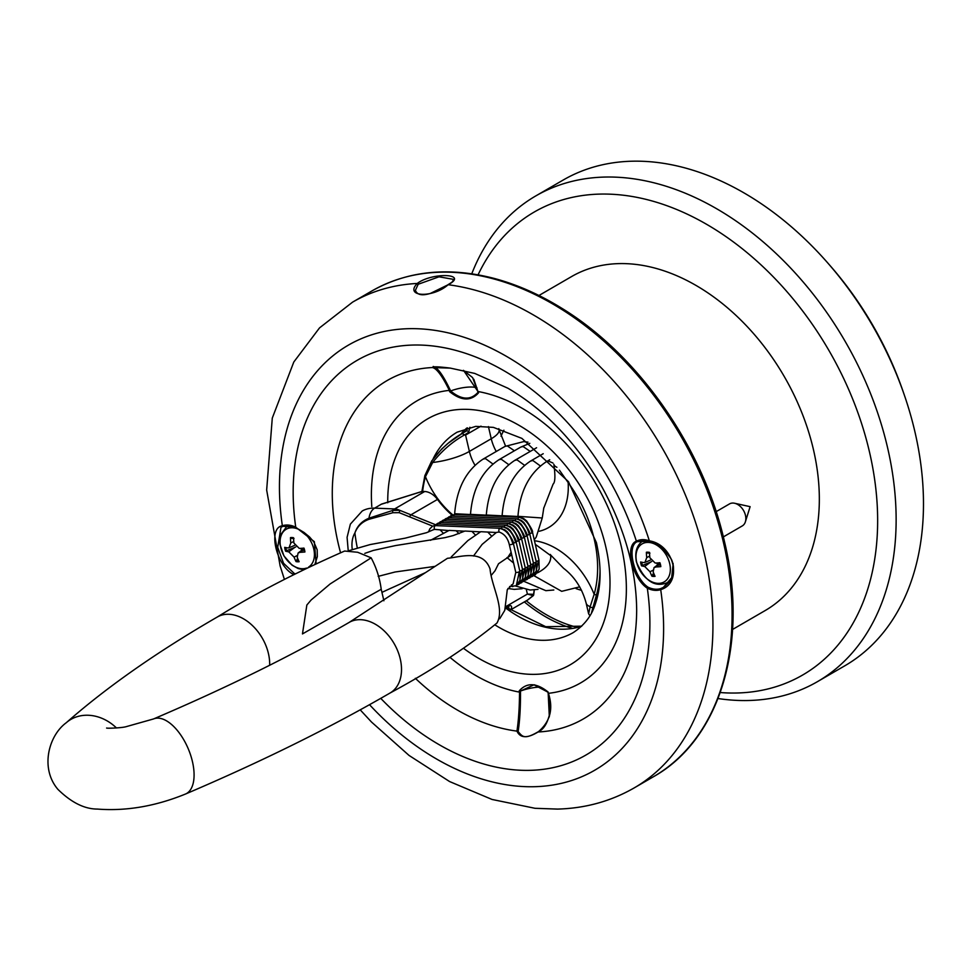 <?xml version="1.0" encoding="UTF-8"?>
<svg xmlns="http://www.w3.org/2000/svg" width="971" height="971" viewBox="0 0 971 971"><rect width="100%" height="100%" fill="white"/><g stroke="black" fill="none" stroke-linecap="round" stroke-linejoin="round"><path stroke-width="1.46" d="M513.137 583.729L515.783 572.38L509.314 544.585C507.76 538.104 504.398 533.929 499.215 532.047L496.739 532.351M435.19 525.772L435.761 525.627A2.197 1.444 92.4 0 0 435.19 525.772A2.197 1.444 92.4 0 0 434.62 529.389L448.833 530.554M473.484 556.019L482.126 544.391L496.436 532.436M480.912 531.695L496.315 532.509M449.282 530.397L464.599 531.198M430.481 540.325L448.99 530.457M465.097 531.052L480.487 531.853M364.805 553.373L373.252 550.448L395.537 545.568L444.936 537.655L453.178 535.579L464.842 531.076M434.62 529.389L432.993 529.887M424.885 475.559A1.76 1.044 15.8 0 0 424.873 475.596A1.76 1.044 15.8 0 0 425.468 476.712L432.665 462.499C441.756 450.908 452.377 441.72 464.514 434.923L468.629 432.35L469.903 427.276M524.34 601.911A138.185 95.813 -120.1 0 0 572.174 628.322M533.431 595.162A1.76 0.898 -168.4 0 0 533.698 594.81A1.76 0.898 -168.4 0 0 533.565 594.313A1.76 1.59 90 0 1 533.261 595.49L527.471 600.09M534.208 589.919L533.565 594.313L527.399 594.082L533.249 595.672A1.76 1.76 0 0 0 533.698 594.798M464.514 434.923A43.829 2.779 4 0 1 465.57 435.081L469.381 451.43L491.253 438.746A35.09 24.336 59.9 0 0 496.254 451.479M462.062 433.539L448.323 443.116L441.793 448.93L431.719 460.934A1.76 0.789 -146.9 0 1 431.949 460.764C440.494 449.136 450.544 440.057 462.062 433.539L464.369 434.826M467.476 427.871L466.541 430.906M510.285 610.031A8.775 6.081 -120.1 0 0 511.183 609.133A1.76 1.214 -142.7 0 1 508.962 608.477A7.015 4.867 59.9 0 1 508.634 608.853M511.183 609.133C512.178 606.402 511.438 605.249 508.962 605.686A1.76 1.214 59.9 0 1 508.501 606.984L505.236 608.878M508.501 606.984L508.962 608.477A117.564 81.515 -120.1 0 1 507.627 607.494M421.9 491.447L424.873 475.596A1.76 1.044 15.8 0 0 424.873 475.608L431.719 460.934A1.76 0.789 -146.9 0 0 432.665 462.499A35.09 10.208 -13.1 0 0 469.381 451.43A35.09 24.336 59.9 0 0 474.977 465.206M435.421 524.668L399.736 510.309L392.757 510.418L368.992 518.198C361.928 521.099 357.231 526.003 354.913 532.909C357.474 526.197 362.268 521.633 369.296 519.206L392.927 512.712L399.251 512.688L432.811 526.185M452 515.067A71.065 49.278 59.9 0 1 437.484 499.422L410.721 514.933L409.653 516.669M392.927 512.712A1.76 0.68 78.5 0 1 392.757 510.418A13.157 8.678 -87.6 0 1 394.614 508.95A17.551 12.162 -120.1 0 1 399.736 510.309L399.251 512.688M437.484 499.422A17.551 12.162 -120.1 0 0 424.691 491.508L422.167 491.362A1.76 1.177 -119.2 0 0 421.511 491.605M381.542 504.18L421.681 491.605A4.891 1.42 -13.1 0 0 422.167 491.362L422.033 491.326A1.76 1.214 -120.1 0 0 421.73 491.447L421.924 491.326M421.05 491.909A1.76 0.995 64.7 0 1 421.317 491.654L381.469 504.119L374.648 508.136A43.865 30.417 -120.1 0 0 362.159 511.062L350.373 524.122L347.084 537.351L348.237 550.873L370.218 544.549L405.125 538.177L426.56 532.691L433.139 529.814M591.509 612.847L596.57 594.58A1.76 1.044 -164.2 0 1 594.155 594.288L590.174 606.632A35.09 10.208 166.9 0 1 586.181 603.246C582.212 588.462 574.674 576.81 563.593 568.302L550.775 555.133M592.917 607.191A1.76 1.432 16.2 0 1 590.174 606.632L588.632 613.781L589.907 615.711M559.43 470.17L568.156 482.575L568.751 482.089M543.651 508.44L553.142 484.044M269.671 665.256A40.794 28.293 -120.1 0 0 251.78 624.948A40.794 28.293 -120.1 0 0 217.334 616.998C253.965 594.191 296.386 572.21 344.608 551.043L357.656 552.268L371.14 557.84C376.42 567.732 379.782 578.206 381.215 589.288L383.897 600.77M381.215 589.288A6565.344 1909.035 -13.1 0 0 302.466 633.929L306.848 605.018L311.205 599.92L330.14 583.947L371.14 557.84M496.982 623.006C505.041 608.465 491.593 586.618 490.064 569.018C482.769 548.749 460.157 557.184 447.449 558.301L349.159 622.411A40.794 28.293 59.9 0 1 349.159 622.411A40.794 28.293 59.9 0 1 360.763 619.692A40.794 28.293 59.9 0 1 397.782 651.104A40.794 28.293 59.9 0 1 390.075 693.003A40.794 28.293 59.9 0 1 390.063 693.015C431.913 670.378 467.549 647.038 496.982 623.006M387.635 589.725L425.152 572.769M549.331 716.816L548.117 692.02C536.429 682.722 526.804 682.334 519.242 690.83L520.456 691.061L533.989 684.822L547.947 692.153M520.456 691.061A19.736 5.741 166.9 0 1 539.366 687.128M518.089 731.43L518.113 731.479A0.874 0.716 161.6 0 0 516.936 731.114C520.238 738.251 527.277 738.543 538.068 731.988C550.12 721.89 553.567 709 548.421 693.318L548.117 692.02M538.165 731.976L538.043 731.867C524.583 739.671 522.495 736.928 518.113 731.479A0.874 0.716 161.6 0 1 518.126 731.539C519.776 720.968 520.565 707.762 520.505 691.947L520.31 691.097M453.396 279.345L439.026 276.808L418.185 284.26L415.418 290.28C417.045 294.905 422.045 295.949 430.408 293.412L448.141 284.721C469.369 273.555 432.168 272.026 417.239 283.459C404.009 297.077 433.017 298.303 448.141 284.721A280.753 194.673 59.9 0 1 704.327 553.688A280.753 194.673 59.9 0 1 634.221 787.894C610.917 801.257 585.379 808.321 557.621 809.086L535.082 808.297L557.536 809.098M673.158 563.568L671.677 577.66L663.351 587.394L660.887 588.523A0.874 0.631 71.4 0 0 660.705 589.64C683.135 583.049 674.238 544.695 649.356 540.847A27.2 18.862 -120.1 0 0 636.381 541.199C624.559 545.508 632.157 578.158 647.317 588.208A228.112 158.176 59.9 0 1 572.756 761.543A228.112 158.176 59.9 0 1 380.753 698.367M316.109 563.496L314.349 541.672L295.742 527.192A27.2 18.862 -120.1 0 0 282.355 525.76C267.438 527.969 276.371 566.324 293.703 574.553M476.967 387.854A19.736 5.741 -13.1 0 0 450.617 390.973L450.289 390.196C443.201 375.279 437.496 367.366 433.175 366.468M473.812 379.248L477.902 391.434L463.531 370.376M548.154 693.088L548.117 693.197C550.132 704.582 550.63 711.585 549.598 714.195C547.159 723.905 543.299 729.791 538.043 731.867L538.068 731.988A195.572 135.612 59.9 0 0 621.234 679.142C631.308 660.838 636.454 637.923 636.673 610.395C636.357 569.868 624.875 528.879 602.251 487.454C577.017 443.371 545.556 410.284 507.882 388.218L474.734 373.422L450.35 368.118L432.338 367.548C436.574 368.24 442.23 375.838 449.318 390.366L449.622 391.665C461.322 400.962 470.947 401.351 478.509 392.854L477.987 391.519M519.242 690.83L519.546 692.129C519.424 707.568 518.563 720.567 516.936 731.114A195.572 135.612 59.9 0 1 415.345 678.304M432.86 367.366L432.799 367.402C432.957 366.443 438.819 366.674 450.398 368.118L450.35 368.118M450.483 391.046L449.622 391.665M478.181 392.114C470.826 400.453 461.638 400.076 450.617 390.973M432.811 367.402A0.874 0.874 -127.6 0 1 432.338 367.548A195.572 135.612 59.9 0 0 340.542 552.717M660.887 588.523A26.314 18.255 59.9 0 1 647.936 587.139C633.76 577.502 626.356 545.751 637.352 541.648L637.328 541.66A0.874 0.631 62.5 0 0 637.352 541.648A26.314 18.255 59.9 0 1 649.405 541.138M296.216 527.617L295.742 527.192A228.112 158.176 59.9 0 1 409.871 345.166A228.112 158.176 59.9 0 1 636.381 541.199A0.874 0.631 62.5 0 0 637.328 541.66L637.304 541.672M636.66 562.197A21.981 15.245 59.9 0 1 657.294 545.484A21.981 15.245 59.9 0 1 665.548 580.961A21.981 15.245 59.9 0 1 636.66 562.197M660.826 566.615A13.011 9.03 -120.1 0 0 659.928 562.779A43.829 9.589 169.8 0 1 655.194 563.046L649.854 557.742A43.829 25.938 -89 0 1 649.49 552.39A13.011 9.03 -120.1 0 0 646.383 552.256A43.829 31.63 93.9 0 0 646.722 557.609L644.926 562.427L643.773 562.573A43.829 10.499 171.1 0 1 640.617 561.978A13.011 9.03 -120.1 0 0 641.515 565.826A43.829 14.893 -17.5 0 0 644.683 566.469L650.012 571.773A43.829 31.23 96.3 0 0 651.954 576.216A13.011 9.03 -120.1 0 0 655.061 576.337A43.829 26.338 -91.1 0 1 653.155 571.895L654.029 567.622L656.093 566.943A43.829 15.791 -16.1 0 0 660.826 566.615L660.292 566.372A11.943 8.29 59.9 0 0 659.479 562.804M644.683 566.469L650.849 561.942L641.515 565.826M650.849 561.942L651.687 561.578M651.954 576.216L653.568 572.963M649.526 553.409L646.383 552.256M656.712 562.974L657.549 564.964M295.099 573.74A26.314 18.255 59.9 0 1 294.249 573.448L283.52 563.241L277.706 547.304L281.007 527.241L283.095 526.294M306.484 568.084A21.981 15.245 59.9 0 1 281.942 551.467A21.981 15.245 59.9 0 1 290.936 527.799A21.981 15.245 59.9 0 1 313.754 548.931A21.981 15.245 59.9 0 1 308.608 567.064M288.763 551.831L294.929 547.304L285.595 551.188A43.829 14.893 -17.5 0 0 288.763 551.831L294.092 557.136A43.829 31.23 96.3 0 0 296.034 561.578A13.011 9.03 -120.1 0 0 299.141 561.711A43.829 26.338 -91.1 0 1 297.235 557.269L298.109 552.997L300.173 552.305A43.829 15.791 -16.1 0 0 304.906 551.989L304.372 551.734A11.943 8.29 59.9 0 0 303.559 548.178M304.906 551.989A13.011 9.03 -120.1 0 0 304.008 548.142A43.829 9.589 169.8 0 1 299.274 548.409L293.934 543.105A43.829 25.938 -89 0 1 293.558 537.752A13.011 9.03 -120.1 0 0 290.463 537.631A43.829 31.63 93.9 0 0 290.79 542.983L289.006 547.802L287.853 547.935A43.829 10.499 171.1 0 1 284.697 547.353A13.011 9.03 -120.1 0 0 285.595 551.188M293.606 538.784L290.463 537.631M294.929 547.304L295.767 546.952M296.034 561.578L297.648 558.325M300.792 548.348L301.629 550.326M716.149 511.656L729.512 503.913A12.72 8.824 59.9 0 1 734.61 503.257A12.72 8.824 59.9 0 1 745.461 515.31A12.72 8.824 59.9 0 1 745.376 521.828A12.72 8.824 59.9 0 1 742.281 525.918L723.346 536.902M732.571 629.451L765.221 610.528A193.011 133.84 -120.1 0 0 813.419 449.512A193.011 133.84 -120.1 0 0 626.55 263.675A193.011 133.84 -120.1 0 0 571.591 276.565L538.941 295.5M478.084 274.829A267.583 185.546 59.9 0 1 610.383 194.188A267.583 185.546 59.9 0 1 870.307 455.617A267.583 185.546 59.9 0 1 720.276 692.541M718.042 698.537A280.753 194.673 -120.1 0 0 817.436 681.666A280.753 194.673 -120.1 0 0 870.441 393.328A280.753 194.673 -120.1 0 0 615.735 177.159A280.753 194.673 -120.1 0 0 535.798 195.911A280.753 194.673 -120.1 0 0 471.772 273.786M535.798 195.911L563.144 180.06A280.753 194.673 59.9 0 1 643.081 161.307A280.753 194.673 59.9 0 1 827.729 262.935A280.753 194.673 59.9 0 1 904.317 395.015A280.753 194.673 59.9 0 1 844.782 665.815L817.436 681.666M904.317 395.015L903.127 391.568A267.583 185.546 -120.1 0 0 830.132 265.678L827.729 262.935M506.971 557.585L513.38 562.84M512.834 586.618A2.197 1.444 -87.6 0 1 512.737 586.618A2.197 1.444 -87.6 0 1 511.401 584.943M500.429 528.285A2.197 1.444 92.4 0 0 500.356 528.285A2.197 1.444 92.4 0 0 499.786 528.43A2.197 1.444 92.4 0 0 499.215 532.047M499.786 528.43C506.061 529.838 510.418 535.009 512.87 543.942A2.197 0.643 166.9 0 1 509.314 544.585M435.761 525.627L500.356 528.285L504.871 529.863L507.408 531.974C511.911 538.626 513.89 542.437 513.356 543.384L519.825 571.179A2.197 0.643 166.9 0 1 519.327 571.737L516.269 585.756L509.605 586.496M519.327 571.737A2.197 0.643 166.9 0 1 515.783 572.38M443.577 533.467L440.409 530.202M470.474 514.533L454.659 513.72C456.698 488.51 466.165 470.304 483.073 459.125L485.403 458.567L492.904 463.992M422.64 491.435A112.296 77.874 59.9 0 1 425.468 476.712A70.191 48.671 -120.1 0 0 452.692 514.812M505.563 446.09L499.07 429.704A35.09 10.208 166.9 0 1 491.253 438.746L488.425 426.597M480.997 426.135L465.57 435.081M468.629 432.35A1.76 1.214 -120.1 0 0 466.298 431.075L462.414 433.333M508.962 605.686L505.563 607.652M357.279 547.753A150.541 104.383 59.9 0 1 354.913 532.909A30.708 21.289 -120.1 0 0 352.255 549.368M369.296 519.206A1.76 1.056 70.9 0 1 368.992 518.198A13.157 8.678 -87.6 0 1 374.648 508.136L394.614 508.95L424.691 491.508M505.794 606.608L527.399 594.082L526.367 589.652M539.257 531.246A70.191 48.671 -120.1 0 0 568.156 482.575A112.296 77.874 59.9 0 1 594.155 594.288A70.191 48.671 -120.1 0 0 534.463 540.738M596.57 594.58A114.056 79.088 -120.1 0 0 600.054 570.317M556.917 467.282A35.09 10.208 166.9 0 1 553.834 464.259C555.448 475.766 555.206 482.381 553.094 484.116M543.821 507.736L542.243 517.992L517.944 516.317C519.971 491.108 529.45 472.913 546.345 461.723L549.732 459.756M552.948 463.009L548.676 461.164L546.37 461.711M550.278 554.441L550.606 554.854C551.674 561.724 547.268 567.732 537.388 572.902M451.187 515.504L454.331 514.679A2.197 1.444 92.4 0 0 453.421 516.159M451.369 515.395L454.901 514.533A2.197 1.444 92.4 0 0 454.331 514.679M454.901 514.521L519.497 517.179L523.587 518.502L526.549 520.869C531.125 527.714 533.103 531.513 532.496 532.278A2.197 0.643 166.9 0 1 532.011 532.848A2.197 0.643 166.9 0 1 529.681 533.54M532.496 532.278L538.966 560.085A2.197 0.643 166.9 0 1 538.468 560.643A2.197 0.643 166.9 0 1 536.15 561.335M519.497 517.179A2.197 1.444 92.4 0 0 518.927 517.325C525.19 518.745 529.559 523.915 532.011 532.848M518.927 517.325A2.197 1.444 92.4 0 0 517.992 518.927M538.468 560.643L535.397 574.662L533.941 575.281M486.289 515.176L470.486 514.363C472.525 489.153 481.992 470.959 498.888 459.769L520.759 447.085L529.802 443.334M508.064 556.953L510.977 552.523M491.277 535.749L487.855 532.157M475.402 535.021L472.04 531.501M217.334 616.998A40.794 28.293 -120.1 0 0 217.322 616.998C157.071 651.893 106.701 687.152 66.222 722.764C48.635 735.63 39.896 768.255 57.908 789.362C71.296 802.495 84.453 809.061 97.391 809.074C126.109 811.295 155.494 806.27 185.546 794.011C261.769 761.495 329.946 727.825 390.075 693.003M116.459 727.959A40.794 34.361 -131.4 0 0 66.222 722.764M106.676 727.995C105.475 728.444 120.101 728.165 125.757 726.781L153.539 718.953A40.794 20.233 66.9 0 1 160.688 718.467A40.794 20.233 66.9 0 1 190.595 755.037A40.794 20.233 66.9 0 1 185.546 794.011M459.052 533.649L456.224 530.858M540.361 465.946L532.861 460.509L530.53 461.079L543.214 453.712M517.931 516.475L502.116 515.662C504.155 490.452 513.623 472.258 530.53 461.079M508.719 464.636L501.218 459.21L498.888 459.769M530.227 451.43L523.09 446.526L520.759 447.085M514.399 450.775L507.275 445.883L504.944 446.442L523.575 441.635L527.993 442.121M502.104 515.832L486.301 515.018C488.34 489.809 497.807 471.603 514.703 460.424L536.587 447.74M524.534 465.291L517.033 459.866L514.703 460.424M581.641 626.259A115.804 80.302 59.9 0 1 506.122 608.356M460.861 434.243A115.804 80.302 59.9 0 1 464.308 430.408A115.804 80.302 59.9 0 1 466.735 428.077M433.102 458.907A115.804 80.302 59.9 0 1 457.195 432.144L475.766 426.366L493.438 427.386L521.864 438.37L568.423 481.64L596.425 542.68C601.583 566.311 601.28 586.557 595.502 603.428C591.934 615.432 584.554 625.13 573.363 632.522A115.804 80.302 59.9 0 1 494.882 624.863M387.757 502.784A142.13 98.557 59.9 0 1 482.49 411.146A142.13 98.557 59.9 0 1 605.649 546.236A142.13 98.557 59.9 0 1 575.839 661.13A142.13 98.557 59.9 0 1 463.713 648.446M478.509 392.854L478.205 391.556A163.043 113.049 59.9 0 1 621.367 546.879A163.043 113.049 59.9 0 1 548.421 693.318L547.899 692.25M520.505 691.947L519.546 692.129A163.043 113.049 59.9 0 1 450.01 657.379M371.796 506.607A163.043 113.049 59.9 0 1 449.318 390.366L450.289 390.196M295.742 527.399A26.314 18.255 59.9 0 0 283.265 526.233A0.874 0.631 -108.6 0 1 282.355 525.76A245.651 170.338 59.9 0 1 404.883 328.829A245.651 170.338 59.9 0 1 649.356 540.847L649.902 541.308M647.936 587.139L647.317 588.208A27.2 18.862 -120.1 0 0 660.705 589.64A245.651 170.338 59.9 0 1 578.813 777.929A245.651 170.338 59.9 0 1 369.526 704.691M284.369 579.286L280.146 566.008L266.661 490.027L272.281 418.113L293.8 362.013L319.52 327.895L352.582 302.139A280.753 194.673 59.9 0 1 417.239 283.459A0.874 0.668 -123.3 0 1 418.185 284.26M453.384 279.296L453.032 280.825C451.284 282.209 454.926 280.522 447.886 284.758L447.716 284.94M723.468 542.583A280.753 194.673 59.9 0 1 653.362 776.788C720.312 739.38 748.981 642.729 724.439 541.454C703.356 447.825 638.42 354.803 561.396 308.013C539.075 294.225 516.487 284.321 493.632 278.276C448.056 266.624 407.419 270.873 371.723 291.045A280.753 194.673 59.9 0 1 723.468 542.583M644.137 540.228A24.166 16.75 -120.1 0 0 642.838 540.956C636.77 545.095 634.621 552.074 636.406 561.893C644.38 580.779 654.6 587.722 667.065 582.734A24.166 16.75 -120.1 0 0 670.172 580.415M642.596 565.644A11.943 8.29 59.9 0 1 641.758 562.221M654.539 575.245A11.943 8.29 59.9 0 1 652.051 575.05M646.941 553.094A11.943 8.29 59.9 0 1 649.186 553.069A11.943 8.29 59.9 0 1 649.514 553.13M656.093 566.943L659.855 564.187M646.722 557.609L649.696 556.055M650.012 571.773L652.828 570.317M294.249 573.448L293.715 574.456M315.017 564.005L317.335 556.65L317.177 549.804L313.864 542L309.555 536.963L303.984 532.411L295.9 527.666L283.18 526.27L281.007 527.241M288.217 525.602A24.166 16.75 -120.1 0 0 286.918 526.318L288.047 525.59M291.021 538.468A11.943 8.29 59.9 0 1 293.266 538.444A11.943 8.29 59.9 0 1 293.594 538.492M286.676 551.006A11.943 8.29 59.9 0 1 285.838 547.595M298.619 560.607A11.943 8.29 59.9 0 1 296.131 560.413M290.79 542.983L293.776 541.417M294.092 557.136L296.908 555.679M300.173 552.305L303.935 549.55M577.405 627.363A135.891 94.223 59.9 0 1 526.282 600.782M581.532 590.356A102.331 70.956 59.9 0 1 576.094 588.62M501.024 436.282A102.331 70.956 59.9 0 1 503.9 430.189M503.16 526.695A2.197 1.444 92.4 0 0 503.087 526.695L507.602 528.273L510.151 530.397C514.642 537.048 516.621 540.847 516.087 541.794L522.556 569.589A2.197 0.643 166.9 0 1 522.07 570.159L519 584.166L517.543 584.797M522.07 570.159A2.197 0.643 166.9 0 1 519.74 570.851M437.933 524.182A2.197 1.444 92.4 0 1 438.491 524.037L437.933 524.182A2.197 1.444 92.4 0 0 437.023 525.675M516.087 541.794A2.197 0.643 166.9 0 1 515.601 542.364A2.197 0.643 166.9 0 1 513.271 543.056M438.491 524.037L503.087 526.695A2.197 1.444 92.4 0 0 502.517 526.84C508.792 528.248 513.149 533.431 515.601 542.364M502.517 526.84A2.197 1.444 92.4 0 0 501.594 528.442M516.827 518.769A2.197 1.444 92.4 0 0 516.754 518.769L521.281 520.347L523.818 522.471C528.309 529.11 530.287 532.909 529.753 533.868A2.197 0.643 166.9 0 1 529.268 534.438A2.197 0.643 166.9 0 1 526.95 535.13M529.753 533.868L536.223 561.663A2.197 0.643 166.9 0 1 535.737 562.233A2.197 0.643 166.9 0 1 533.419 562.925M448.626 516.985L452.17 516.111L516.754 518.769A2.197 1.444 92.4 0 0 516.196 518.915C522.459 520.322 526.816 525.505 529.268 534.438M452.17 516.111A2.197 1.444 92.4 0 0 451.6 516.256A2.197 1.444 92.4 0 0 450.69 517.749M516.196 518.915A2.197 1.444 92.4 0 0 515.261 520.517M447.364 517.944L451.6 516.256M535.737 562.233L532.666 576.252L531.21 576.859M514.096 520.359A2.197 1.444 92.4 0 0 514.023 520.347L518.538 521.937L521.087 524.049C525.578 530.7 527.556 534.499 527.022 535.458A2.197 0.643 166.9 0 1 526.537 536.016A2.197 0.643 166.9 0 1 524.219 536.708M527.022 535.458L533.492 563.253A2.197 0.643 166.9 0 1 533.006 563.811A2.197 0.643 166.9 0 1 530.688 564.515M449.427 517.701A2.197 1.444 92.4 0 0 448.869 517.846L445.895 518.563L449.427 517.701L514.023 520.347A2.197 1.444 92.4 0 0 513.465 520.505C519.728 521.913 524.085 527.083 526.537 536.016M448.869 517.846A2.197 1.444 92.4 0 0 447.959 519.339M513.465 520.505A2.197 1.444 92.4 0 0 512.53 522.107M533.006 563.811L529.935 577.83L528.479 578.449M511.365 521.949A2.197 1.444 92.4 0 0 511.292 521.937L515.807 523.527L518.356 525.639C522.847 532.29 524.826 536.089 524.291 537.036A2.197 0.643 166.9 0 1 523.806 537.606A2.197 0.643 166.9 0 1 521.476 538.298M524.291 537.036L530.761 564.831A2.197 0.643 166.9 0 1 530.275 565.401A2.197 0.643 166.9 0 1 527.945 566.093M446.696 519.279A2.197 1.444 92.4 0 0 446.126 519.424L443.164 520.153L446.696 519.279L511.292 521.937A2.197 1.444 92.4 0 0 510.722 522.082C516.997 523.503 521.354 528.673 523.806 537.606M446.126 519.424A2.197 1.444 92.4 0 0 445.216 520.917M510.722 522.082A2.197 1.444 92.4 0 0 509.799 523.685M530.275 565.401L527.204 579.42L525.736 580.039M508.622 523.527A2.197 1.444 92.4 0 0 508.561 523.527L513.076 525.105L515.613 527.229C520.104 533.868 522.095 537.667 521.561 538.626A2.197 0.643 166.9 0 1 521.063 539.184A2.197 0.643 166.9 0 1 518.745 539.888M521.561 538.626L528.03 566.421A2.197 0.643 166.9 0 1 527.532 566.991A2.197 0.643 166.9 0 1 525.214 567.683M443.965 520.869A2.197 1.444 92.4 0 0 443.395 521.014L440.433 521.73L443.965 520.869L508.561 523.527A2.197 1.444 92.4 0 0 507.991 523.672C514.254 525.08 518.611 530.251 521.063 539.184M443.395 521.014A2.197 1.444 92.4 0 0 442.485 522.507M507.991 523.672A2.197 1.444 92.4 0 0 507.056 525.275M527.532 566.991L524.461 581.01L523.005 581.617M505.891 525.117A2.197 1.444 92.4 0 0 505.818 525.105L510.333 526.695L512.882 528.807C517.373 535.458 519.351 539.257 518.817 540.204A2.197 0.643 166.9 0 1 518.332 540.774A2.197 0.643 166.9 0 1 516.014 541.466M518.817 540.204L525.287 568.011A2.197 0.643 166.9 0 1 524.801 568.569A2.197 0.643 166.9 0 1 522.483 569.273M441.235 522.459A2.197 1.444 92.4 0 0 440.664 522.604L437.703 523.32L441.235 522.459L505.818 525.105A2.197 1.444 92.4 0 0 505.26 525.25C511.523 526.67 515.88 531.841 518.332 540.774M440.664 522.604A2.197 1.444 92.4 0 0 439.754 524.085M505.26 525.25A2.197 1.444 92.4 0 0 504.325 526.852M524.801 568.569L521.73 582.588L520.274 583.207M499.713 618.733L504.75 610.395L507.275 589.737L513.271 583.644M432.241 526.488L429.85 528.794L428.514 531.938M519.825 571.179L520.007 580.221L516.256 585.756M454.586 514.521L454.659 513.72M527.969 599.811L533.249 595.672M534.329 589.907L533.71 594.75M499.07 429.704L498.827 428.636M462.232 433.406L466.687 430.784M510.309 610.043L527.945 599.823M363.518 510.273L362.159 511.062M588.608 613.696L586.181 603.246M542.243 517.992L536.235 537.06L534.244 539.803M579.687 586.86L561.687 591.327L533.674 575.536M535.3 544.318L551.564 556.237M451.381 515.383L450.095 516.354M538.966 560.085L539.148 569.127L535.397 574.662M511.535 554.939L498.536 563.738L494.992 570.839L491.472 575.075M153.539 718.953C227.08 687.565 292.283 655.376 349.147 622.423M451.248 556.929L467.876 540.58L480.718 531.72M381.943 592.371L391.252 588.05M378.205 576.361L395.1 571.992L434.729 566.421M523.842 581.313L545.86 590.671L553.81 590.004M507.954 588.487L514.229 589.373L522.18 588.705M537.995 589.361L530.045 590.016L515.71 586.047M517.859 517.118L517.944 516.317M502.043 516.463L502.116 515.662M470.401 515.164L470.486 514.363M504.944 446.442L483.073 459.125M486.228 515.819L486.301 515.018M466.845 428.041L461.225 434.013M507.165 607.761L545.726 626.696L581.726 626.174M547.935 692.274C539.609 687.104 534.96 684.628 533.989 684.822L534.22 684.883M360.205 709.85L371.517 722.048L409.034 755.426L449.609 781.558L492.054 799.461L535.082 808.309M634.221 787.894L653.362 776.788M352.582 302.139L371.723 291.045M463.446 370.352L472.622 377.598L478.12 392.393M663.29 587.431C668.291 583.522 671.107 580.124 671.774 577.211C674.214 571.215 674.08 565.231 671.386 559.272C663.885 548.651 656.614 542.668 649.599 541.357L637.328 541.66M667.065 582.734L669.48 581.495M642.838 540.956L643.967 540.228M659.394 562.695L660.268 566.457M649.186 553.069L649.927 553.215M654.029 567.622L659.637 563.386M644.926 562.427L650.546 560.024M286.918 526.318L280.777 534.548L279.854 539.136L279.964 544.355L283.945 555.934L292.077 565.207L298.133 568.545L303.255 569.661M303.474 548.069L304.348 551.819M293.266 538.444L294.007 538.577M289.006 547.802L294.626 545.399M298.109 552.997L303.705 548.761M745.376 521.828L750.122 506.668L734.61 503.257M434.972 524.898L433.685 525.869M522.556 569.589L522.738 578.631L518.987 584.178M536.223 561.663L536.405 570.705L532.666 576.252M445.907 518.563L444.621 519.534M533.492 563.253L533.674 572.295L529.923 577.83M443.177 520.14L441.89 521.111M530.761 564.831L530.943 573.873L527.192 579.42M440.433 521.73L439.159 522.701M528.03 566.421L528.2 575.463L524.461 581.01M437.703 523.32L436.416 524.279M525.287 568.011L525.469 577.053L521.718 582.588"/></g></svg>
